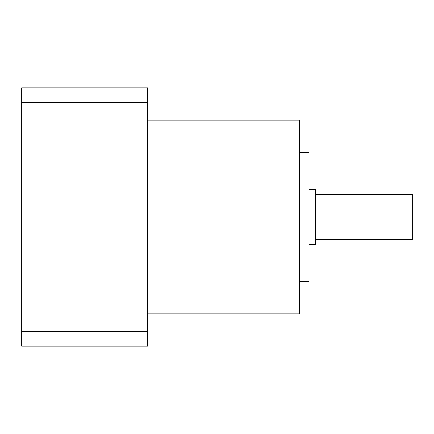 <?xml version="1.0" encoding="UTF-8"?>
<svg xmlns="http://www.w3.org/2000/svg" width="434" height="434" viewBox="0 0 434 434"><rect width="100%" height="100%" fill="white"/><g stroke="black" fill="none" stroke-linecap="round" stroke-linejoin="round"><path stroke-width="0.65" d="M315.458 239.595L412.3 239.595L412.3 194.405L315.458 194.405M299.319 281.563L309.003 281.563L309.003 152.437L299.319 152.437M309.003 244.44L315.458 244.44L315.458 189.56L309.003 189.56M147.598 313.842L299.319 313.842L299.319 120.158L147.598 120.158M147.598 331.69L21.7 331.69L21.7 346.126L147.598 346.126L147.598 87.874L21.7 87.874L21.7 102.31L147.598 102.31M21.7 331.69L21.7 102.31"/></g></svg>
